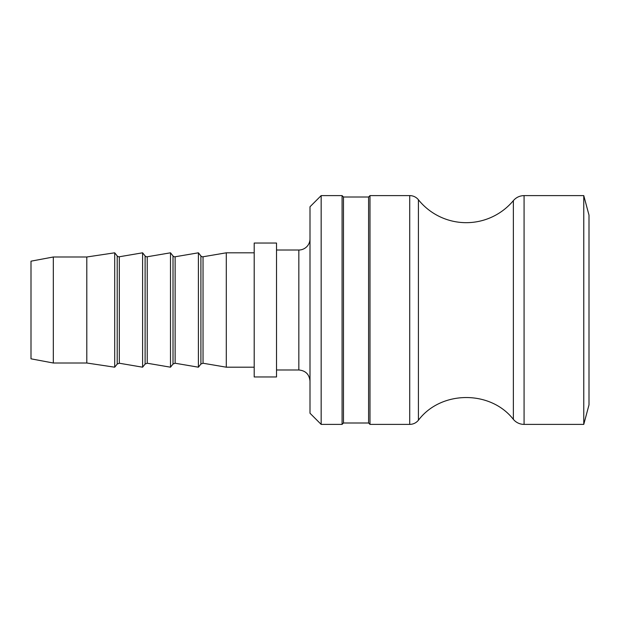 <?xml version="1.0" encoding="UTF-8"?>
<svg xmlns="http://www.w3.org/2000/svg" width="620" height="620" viewBox="0 0 620 620"><rect width="100%" height="100%" fill="white"/><g stroke="black" fill="none" stroke-linecap="round" stroke-linejoin="round"><path stroke-width="0.93" d="M310 238.855A11.16 11.16 0 0 1 298.84 250.015L298.84 369.985C305.621 370.644 309.341 374.364 310 381.145M321.16 195.61L310 206.77L310 413.23L321.16 424.39L321.16 195.61L342.085 195.61L342.085 424.39L343.48 422.995L343.48 197.005L342.085 195.61M200.911 364.041L203.035 363.235L203.035 256.765A2.232 2.232 0 0 1 200.911 255.959L200.911 364.041L198.4 367.195L198.4 252.805L200.911 255.959M203.035 363.235L226.3 367.195L226.3 252.805L203.035 256.765M173.011 364.041L175.135 363.235L175.135 256.765A2.232 2.232 0 0 1 173.011 255.959L173.011 364.041L170.5 367.195L170.5 252.805L173.011 255.959M145.111 364.041L147.234 363.235L147.234 256.765A2.232 2.232 0 0 1 145.111 255.959L145.111 364.041L142.6 367.195L142.6 252.805L145.111 255.959M117.211 364.041L119.334 363.235L119.334 256.765A2.232 2.232 0 0 1 117.211 255.959L117.211 364.041L114.7 367.195L114.7 252.805L117.211 255.959M254.2 310L254.2 243.04L276.52 243.04L276.52 376.96L254.2 376.96L254.2 310M114.7 367.195L86.8 363.01L86.8 256.99L114.7 252.805M86.8 363.01L53.32 363.01L53.32 256.99L86.8 256.99M53.32 363.01L31 358.825L31 261.175L53.32 256.99M513.368 200.624C516.197 197.369 519.761 195.695 524.078 195.61L524.078 424.39A13.95 13.95 0 0 1 513.368 419.376C490.404 389.91 440.859 390.344 418.423 420.228L418.423 199.772A61.38 61.38 0 0 0 513.368 200.624L513.368 419.376M524.078 424.39L583.769 424.39L583.769 195.61L524.078 195.61M369.985 195.61L369.985 424.39L368.59 422.995L368.59 197.005L369.985 195.61L409.727 195.61A11.16 11.16 0 0 1 418.423 199.772L418.423 243.04M368.59 422.995L343.48 422.995M583.769 195.61L589 215.14L589 404.86L583.769 424.39M409.727 195.61L409.727 424.39C413.253 424.312 416.152 422.925 418.423 420.228L418.423 376.96M298.84 250.015L276.52 250.015M298.84 369.985L276.52 369.985M321.16 424.39L342.085 424.39M175.135 363.235L198.4 367.195M175.135 256.765L198.4 252.805M147.234 363.235L170.5 367.195M147.234 256.765L170.5 252.805M119.334 363.235L142.6 367.195M119.334 256.765L142.6 252.805M254.2 252.805L226.3 252.805M254.2 367.195L226.3 367.195M369.985 424.39L409.727 424.39M368.59 197.005L343.48 197.005"/></g></svg>
